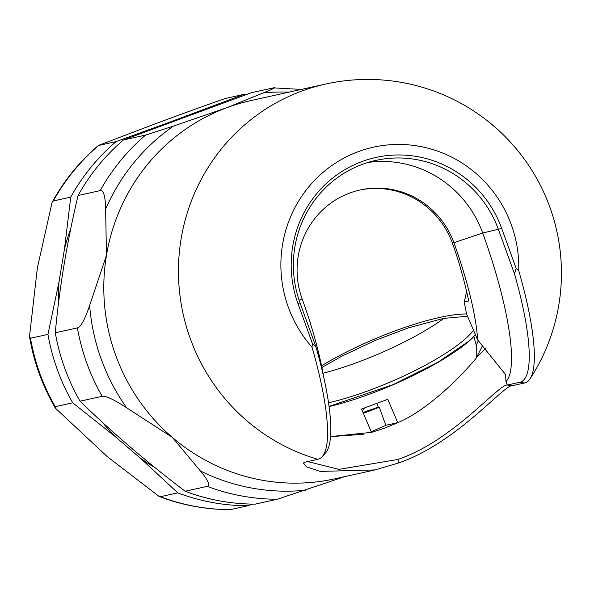 <?xml version="1.0" encoding="UTF-8"?>
<svg xmlns="http://www.w3.org/2000/svg" width="590" height="590" viewBox="0 0 590 590"><rect width="100%" height="100%" fill="white"/><g stroke="black" fill="none" stroke-linecap="round" stroke-linejoin="round"><path stroke-width="0.89" d="M329.043 406.569A107.623 24.175 156.8 0 0 370.041 393.98A107.623 24.175 156.8 0 0 473.895 336.566L476.277 345.128L476.204 358.115L475.658 358.875C454.507 383.78 423.967 411.65 397.785 422.661L387.785 399.319L361.5 409.025L371.501 432.367L384.54 428.207L397.63 422.691M476.491 357.599L485.732 348.432M371.228 431.718L386.199 425.22M330.503 436.644L363.337 434.284M512.223 385.698C504.17 384.481 456.638 443.127 398.567 462.98L374.997 469.935L320.156 471.41L306.387 466.793L303.393 462.966L305.458 462.051L317.899 459.3A157.434 34.073 -110.3 0 0 322.155 456.712L325.459 453.024A155.104 33.571 -110.3 0 0 316.011 347.031L312.486 343.697L297.994 303.666A111.208 108.523 -102.5 0 1 362.009 161.527A111.208 108.523 -102.5 0 1 501.699 228.441L516.184 268.472L518.758 270.781A157.434 34.073 69.7 0 1 530.026 378.905A157.434 34.073 69.7 0 1 524.665 382.947L512.223 385.698L507.267 385.041C499.206 383.544 453.68 440.413 397.925 459.455L338.97 469.375L307.692 461.557M359.399 190.128A82.873 80.867 -102.5 0 1 452.412 243.183C458.489 259.799 463.947 279.063 468.785 300.974L464.168 301.992A117.152 25.355 -110.3 0 1 466.543 313.983L477.679 339.988L505.623 374.628L505.932 381.678L507.267 385.041L519.709 382.291A155.104 33.571 69.7 0 0 514.451 273.745L516.184 268.472M322.155 456.712A157.434 34.073 -110.3 0 0 311.992 347.134L312.486 343.697M518.758 270.781A121.761 118.826 77.5 0 0 358.418 151.615A121.761 118.826 77.5 0 0 311.992 347.134M368.049 162.449A108.339 105.728 -102.5 0 1 482.701 233.028A152.825 33.077 69.7 0 1 505.94 381.678M316.011 347.031L300.008 302.832A108.339 105.728 -102.5 0 1 375.86 160.399A108.339 105.728 -102.5 0 1 498.454 229.547L514.451 273.745M299.086 300.17L302.146 298.901A82.873 80.867 -102.5 0 1 360.166 189.958A82.873 80.867 -102.5 0 1 453.939 242.844A127.352 27.568 69.7 0 1 477.679 339.988M464.168 301.992A102.601 100.123 77.5 0 0 466.543 291.202M302.146 298.901A127.352 27.568 69.7 0 1 323.438 375.97M123.428 139.978L251.318 92.748L273.443 87.858C276.747 87.136 273.325 88.832 263.192 92.955L227.15 107.572L173.46 126.09L145.56 135.088L123.428 139.978A205.917 200.947 77.5 0 0 78.079 195.504C67.009 242.033 59.406 287.795 55.283 332.775A205.917 200.947 77.5 0 0 80.048 401.193C111.613 431.983 146.637 462 185.135 491.241A205.917 200.947 77.5 0 0 255.256 504.125L277.381 499.236L344.789 476.617M273.443 87.858L301.291 89.437M145.56 135.088A205.917 200.947 77.5 0 0 100.204 190.614C103.53 189.906 105.337 196.079 105.632 209.14L106.458 255.352L89.636 305.465C84.812 319.647 80.742 327.126 77.408 327.885L55.283 332.775M77.408 327.885A205.917 200.947 77.5 0 0 102.173 396.303C105.522 395.588 113.686 399.415 126.673 407.786L172.369 437.426L200.408 470.968C208.285 480.474 210.571 485.6 207.26 486.352L185.135 491.241M100.204 190.614L78.079 195.504M102.173 396.303L80.048 401.193M473.895 336.566A143.429 139.97 77.5 0 0 474.109 336.057M371.501 432.367L330.511 436.593M378.293 407.27L376.863 403.324M397.785 422.661L385.845 425.301M321.521 365.785A108.353 24.338 -23.2 0 1 466.535 313.961M322.959 373.264A103.316 23.202 156.8 0 0 444.005 318.32M363.322 413.28A14.352 0.413 -19.9 0 0 368.816 411.289A14.352 0.413 -19.9 0 0 379.252 407.078A14.352 0.413 -19.9 0 0 363.005 412.528M58.506 303.179A194.435 189.744 -102.5 0 1 59.059 281.629L64.509 248.818A194.435 189.744 -102.5 0 1 70.712 228.927M163.88 124.697A194.435 189.744 -102.5 0 1 167.191 123.089L116.09 141.6A205.917 200.947 -102.5 0 0 70.734 197.126L53.299 200.983A205.917 200.947 -102.5 0 1 98.648 145.45L116.09 141.6M159.153 496.485C182.111 505.21 205.814 509.598 230.262 509.635L230.469 509.605A205.917 200.947 -102.5 0 1 160.347 496.714L159.153 496.485L107.151 456.52L55.401 408.162L55.261 406.672A205.917 200.947 -102.5 0 1 30.496 338.254L29.5 336.514L37.384 267.786L52.097 202.348C64.126 180.496 79.569 161.527 98.427 145.442L157.582 122.949C197.945 108.059 220.926 99.821 226.531 98.228L243.972 94.371L167.191 123.089M197.761 111.798A194.435 189.744 -102.5 0 1 201.175 110.905M155.273 467.818A194.435 189.744 -102.5 0 1 140.258 458.061L177.789 492.864A205.917 200.947 -102.5 0 0 247.911 505.748L252.491 504.111M102.601 422.499A194.435 189.744 -102.5 0 0 115.139 436.534L140.258 458.061M30.496 338.254L47.938 334.397L59.059 281.629M52.097 202.348L53.299 200.983M64.509 248.818L70.734 197.126M160.347 496.714L177.789 492.864M230.469 509.605L247.911 505.748M55.261 406.672L72.703 402.815A205.917 200.947 -102.5 0 1 47.938 334.397M115.139 436.534L72.703 402.815M243.972 94.371A205.917 200.947 -102.5 0 1 246.731 94.393M398.567 462.98L397.925 459.455M530.026 378.905A193.719 193.719 0 0 0 325.923 83.994A193.719 189.043 -102.5 0 0 301.807 91.074A193.719 189.043 77.5 0 0 178.645 279.808A193.719 189.043 77.5 0 0 317.899 459.3M325.923 83.994L251.266 100.492A193.719 189.043 -102.5 0 0 227.15 107.572A193.719 189.043 77.5 0 0 106.458 255.352A193.719 189.043 77.5 0 0 172.369 437.426A193.719 189.043 77.5 0 0 334.855 478.807L374.997 469.935M524.665 382.947L519.709 382.291M501.699 228.441L482.701 233.028L452.412 243.183M297.994 303.666L300.008 302.832M263.192 92.955A199.818 194.995 -102.5 0 1 289.122 92.129M173.46 126.09A199.818 194.995 77.5 0 0 105.632 209.14M89.636 305.465A199.818 194.995 77.5 0 0 126.673 407.786M200.408 470.968A199.818 194.995 77.5 0 0 305.281 490.246M207.26 486.352A205.917 200.947 77.5 0 0 277.381 499.236M476.277 345.128A149.233 145.634 77.5 0 0 478.343 340.666M473.512 330.26A103.316 23.202 -23.2 0 1 328.512 402.771M364.465 407.919A177.221 172.944 -102.5 0 1 362.334 410.965M476.204 358.115L482.76 345.268M475.407 334.678L467.774 341.92L437.913 362.275L393.183 384.606L329.028 406.429M321.86 367.481L341.632 356.279L374.798 340.592L408.287 327.9L443.378 318.438L467.509 316.247M379.252 407.078L385.919 425.515M55.401 408.162C42.406 385.875 33.778 361.995 29.5 336.514"/></g></svg>
